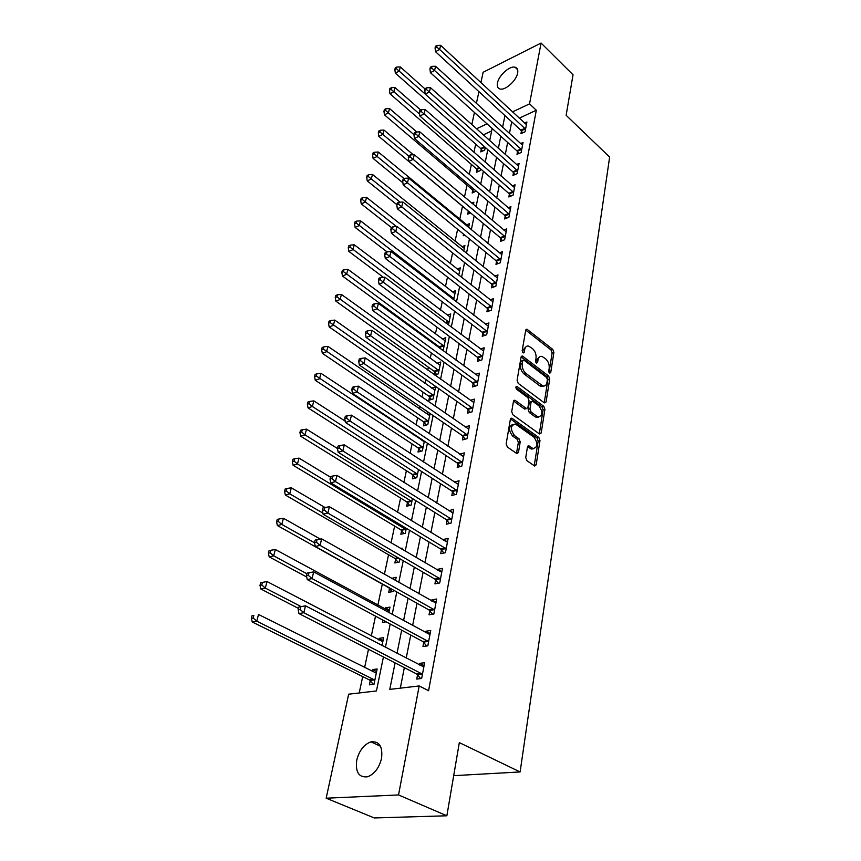 <?xml version="1.0" encoding="UTF-8"?>
<svg xmlns="http://www.w3.org/2000/svg" width="861" height="861" viewBox="0 0 861 861"><rect width="100%" height="100%" fill="white"/><g stroke="black" fill="none" stroke-linecap="round" stroke-linejoin="round"><path stroke-width="1.29" d="M549.533 373.19L550.717 372.609L553.903 352.418L552.816 349.448L526.932 329.193L525.705 330.237L522.196 350.621L523.327 352.945L524.231 352.192L524.683 349.534C525.275 346.832 526.62 345.691 528.719 346.1L532.485 348.619C535.198 351.137 536.381 354.366 536.037 358.305L535.596 360.953L536.381 363.073L537.598 362.492L538.028 359.844C538.599 357.132 539.933 355.991 542.01 356.411L545.67 358.865C548.328 361.351 549.501 364.547 549.178 368.454L548.758 371.091L549.533 373.19M356.745 760.112C359.241 750.512 363.977 744.431 370.93 741.87C379.324 740.966 382.865 746.465 381.552 758.358C379.152 767.926 374.481 774.071 367.561 776.783C358.876 777.752 355.27 772.199 356.745 760.112M497.443 83.022C498.713 75.51 509.777 65.533 515.05 67.212C517.343 67.868 518.204 69.827 517.644 73.067C516.449 80.579 505.342 90.609 500.09 89.006C497.712 88.349 496.84 86.358 497.443 83.022M525.737 457.525L526.889 460.657L534.681 466.049L536.166 464.832L539.998 440.584L538.868 437.506L511.854 418.145L510.379 419.318L506.16 443.845L507.333 447.01L516.934 453.661L518.462 452.445L520.205 441.941L519.054 438.809L514.512 435.58C510.132 429.241 510.412 425.388 515.373 424.01L533.928 437.13C538.211 443.415 537.931 447.236 533.067 448.581L528.912 445.847L527.438 447.053L525.737 457.525M480.89 82.645L483.129 72.27L541.074 43.05L573.039 74.799L566.14 115.309L609.642 157.079L520.109 771.951L459.322 742.623L446.859 815.787L398.535 794.951L326.168 798.201L348.662 694.192L376.44 690.952L383.436 656.932M541.074 43.05L529.547 103.858L512.446 111.908M395.091 662.905L389.775 689.392L419.199 685.948L428.584 690.705L536.306 110.251L529.547 103.858M419.199 685.948L398.535 794.951M544.356 402.883L546.089 401.979L549.716 379.001L548.618 375.999L522.39 355.991L521.088 357.078L517.095 380.293L518.225 383.393L544.356 402.883M544.916 409.373L541.192 432.975L539.427 433.955L512.855 414.765L511.703 411.633L513.468 401.366L515.308 400.43L526.523 408.566L527.922 407.425L529.031 400.72L527.901 397.642L516.708 389.344C515.588 387.741 515.653 386.75 516.88 386.385L543.808 406.338L544.916 409.373L543.108 409.879L539.373 433.46L541.192 432.975M536.306 110.251L519.215 118.183M511.725 121.81L509.421 133.498M507.656 142.474L505.278 154.549M503.502 163.568L501.048 176.053M499.272 185.104L496.732 198.008M494.946 207.092L492.32 220.438M490.522 229.553L487.81 243.351M486.013 252.499L483.204 266.759M481.396 275.94L478.501 290.695M476.682 299.908L473.679 315.169M471.86 324.403L468.761 340.192M466.942 349.458L463.724 365.785M461.894 375.084L458.569 391.97M456.739 401.301L453.295 418.78M451.465 428.121L447.903 446.213M446.063 455.587L442.371 474.314M440.531 483.71L436.71 503.093M434.859 512.51L430.909 532.582M429.058 542.021L424.968 562.803M423.106 572.253L418.876 593.789M417.004 603.26L412.623 625.56M410.751 635.041L406.209 658.159M404.336 667.652L400.311 688.154M521.443 130.99L520.937 133.659L525.07 131.776L526.921 121.982L524.51 123.091M517.504 151.622L516.987 154.334L521.153 152.494L523.036 142.495L520.539 143.615M513.479 172.663L512.952 175.44L517.149 173.631L519.086 163.429L516.471 164.569M509.378 194.145L508.84 196.975L513.07 195.21L515.039 184.792L512.327 185.944M505.192 216.079L504.632 218.974L508.905 217.241L510.917 206.608L508.087 207.77M500.908 238.486L500.349 241.435L504.643 239.745L506.698 228.886L503.75 230.059M496.539 261.367L495.968 264.381L500.295 262.745L502.393 251.649L499.315 252.833M492.072 284.743L491.48 287.822L495.85 286.229L497.992 274.896L494.774 276.09M487.509 308.636L486.906 311.779L491.308 310.24L493.504 298.649L490.124 299.854M482.849 333.056L482.225 336.274L486.669 334.778L488.908 322.929L485.367 324.145M478.07 358.025L477.446 361.308L481.923 359.876L484.216 347.758L480.481 348.985M473.195 383.554L472.549 386.923L477.069 385.545L479.405 373.147L475.487 374.374M468.212 409.675L467.545 413.119L472.097 411.806L474.497 399.117L470.354 400.354M463.1 436.398L462.432 439.917L467.017 438.669L469.471 425.7L465.091 426.927M463.067 456.362L459.709 454.145L464.327 452.886L461.808 466.167L457.191 467.362L457.88 463.745M452.531 491.749L451.821 495.441L456.481 494.332L459.053 480.729L454.371 482.117M447.053 520.421L446.332 524.209L451.035 523.165L453.661 509.238L448.893 510.767M441.435 549.792L440.703 553.666L445.438 552.708L448.14 538.437L443.415 539.438L443.286 540.116M435.688 579.894L434.934 583.866L439.713 582.983L442.479 568.368L437.722 569.282L437.549 570.186M429.8 610.74L429.026 614.808L433.847 614.022L436.678 599.03L431.878 599.859L431.652 601.01M429.983 609.76L429.854 610.438M423.752 642.36L422.955 646.536L427.82 645.836L430.737 630.467L425.883 631.21L425.614 632.609M423.935 641.402L423.816 642.069M417.563 674.787L416.746 679.071L421.653 678.479L424.634 662.712L419.748 663.347L419.425 665.026M417.736 673.862L417.617 674.507M475.702 144.121L473.97 152.3M471.397 164.419L469.277 174.406M466.996 185.137L464.477 196.997M462.508 206.274L459.763 219.232M457.621 229.295L455.092 241.22M452.606 252.93L450.335 263.67M447.483 277.102L445.46 286.595M442.231 301.813L440.498 310.014M436.871 327.105L435.418 333.939M433.557 342.689L433.374 343.593M431.372 352.978L430.231 358.38M428.369 367.163L427.756 370.047M425.754 379.464L424.925 383.371M423.052 392.185L422.008 397.125M419.996 406.586L419.501 408.932M417.628 417.757L416.121 424.871M414.109 434.353L413.958 435.063M412.075 443.921L410.084 453.295M406.392 470.676L403.906 482.429M400.591 498.045L397.567 512.284M394.639 526.06L391.066 542.904M388.559 554.742L384.404 574.309M382.316 584.113L377.839 605.218M375.514 616.164L371.306 636.021M368.497 649.259L364.601 667.598M362.696 676.595L359.22 692.965M491.653 130.98L483.269 134.876M481.288 149.287L480.75 151.902L484.678 150.126L485.249 147.371M477.059 169.574L476.499 172.243L480.449 170.489L480.761 169.004M472.732 190.259L472.162 192.982L476.187 191.099M477.564 181.531L478.221 181.24L478.07 181.972M468.319 211.365L467.738 214.141L470.633 212.936M471.774 203.131L473.873 202.238L473.399 204.509M463.562 234.149L463.229 235.742L464.757 235.128M466.554 224.85L469.439 223.666L468.632 227.541M461.905 246.73L464.897 245.536L463.756 251.078M457.148 269.062L460.28 267.857L458.762 275.143M452.283 291.868L455.555 290.652L453.661 299.768M447.3 315.158L450.733 313.931L448.441 324.941M439.863 347.575L439.723 348.231M442.21 338.943L445.804 337.716L443.393 349.308L441.887 349.814M434.751 372.006L434.202 374.632M436.99 363.256L440.767 362.018L438.314 373.868L434.74 375.009M429.531 396.975L428.843 400.268L433.105 398.966L435.623 386.847L431.641 388.096M424.204 422.503L423.494 425.861L427.788 424.624L430.091 413.495M426.163 413.484L428.886 412.667M421.395 439.196L420.652 439.508M418.747 448.603L418.026 452.047L422.353 450.863L424.365 441.166M413.172 475.294L412.43 478.813L416.789 477.704L418.489 469.514M407.457 502.609L406.704 506.214L411.095 505.159L412.473 498.562M401.624 530.559L400.849 534.24L405.273 533.271L406.306 528.32M395.64 559.166L394.855 562.943L399.31 562.039L399.978 558.832M400.58 548.489L402.195 548.145L401.958 549.296M395.479 580.572L396.157 577.268L391.626 578.398M389.516 588.461L388.709 592.325L393.208 591.496L393.488 590.129M388.828 612.655L389.979 607.102L385.459 607.877L385.19 609.211M382.908 620.124L382.424 622.417L386.072 621.814M382.004 645.578L383.64 637.657L379.098 638.356L378.765 639.917M370.252 680.685L369.38 684.839L373.986 684.28L377.15 668.975L372.565 669.578L372.189 671.397M370.434 679.781L370.305 680.405M453.693 775.664L520.109 771.951M446.859 815.787L374.298 817.95L326.168 798.201M471.806 124.63L474.443 112.457M476.391 103.417L478.942 91.653M487.035 123.844L476.488 128.816M385.416 647.354L390.205 624.031M392.175 614.474L396.803 591.981M398.772 582.434L403.239 560.726M405.197 551.191L409.502 530.247M411.461 520.744L415.615 500.521M417.574 491.039L421.589 471.516M423.537 462.045L427.411 443.2M429.359 433.761L433.105 415.551M435.042 406.144L438.658 388.559M440.584 379.174L444.082 362.18M446.009 352.827L449.388 336.414M451.304 327.083L454.565 311.219M456.481 301.931L459.634 286.595M461.539 277.328L464.585 262.508M466.49 253.285L469.439 238.949M471.322 229.758L474.174 215.896M476.058 206.748L478.824 193.348M480.696 184.222L483.365 171.264M485.227 162.18L487.81 149.653M489.672 140.601L492.169 128.483M504.944 115.578L502.598 127.277M500.79 136.275L498.368 148.372M496.549 157.402L494.042 169.908M492.223 178.97L489.629 191.906M487.8 201L485.12 214.367M483.279 223.505L480.513 237.324M478.673 246.494L475.799 260.797M473.948 269.988L470.989 284.776M469.137 294.01L466.059 309.303M464.208 318.57L461.033 334.391M459.161 343.679L455.878 360.049M454.005 369.369L450.604 386.309M448.732 395.651L445.212 413.183M443.329 422.557L439.691 440.703M437.808 450.099L434.03 468.879M432.147 478.307L428.24 497.755M426.346 507.204L422.299 527.341M420.405 536.812L416.218 557.67M414.313 567.151L409.976 588.763M408.071 598.266L403.572 620.652M401.667 630.177L397.007 653.381M420.674 439.401L423.924 441.564M391.68 578.129L395.533 580.303M385.459 607.877L389.376 610.008M379.098 638.356L383.07 640.433M372.565 669.578L376.612 671.602M454.414 481.88L458.278 484.399M448.979 510.315L452.983 512.833M443.415 539.438L447.483 541.913M437.722 569.282L441.844 571.704M431.878 599.859L436.075 602.237M425.883 631.21L430.156 633.524M419.748 663.347L424.086 665.607M539.556 356.852L536.242 360.404L538.028 359.844M535.897 362.492L536.242 360.404M526.222 346.563L522.896 350.104L524.683 349.534M522.53 352.235L522.896 350.104M549.027 372.555L552.127 352.967L551.04 349.996L525.737 330.097M546.089 401.979L544.281 402.485L547.919 379.529L546.821 376.526L521.131 356.863M547.413 379.615L546.638 377.505L524.015 360.199L522.756 360.781L522.272 363.611C521.917 367.636 523.111 370.897 525.877 373.426L542.828 385.943C545.002 386.428 546.38 385.244 546.961 382.424L547.413 379.615M522.993 360.232L520.959 361.351L522.756 360.781M543.549 386.083L541.031 386.471L539.632 385.728L524.069 373.975C521.303 371.457 520.109 368.185 520.475 364.171L520.959 361.351M513.554 401.011L524.295 408.867L525.737 408.792M515.879 387.461L541.989 406.844L543.808 406.338M537.167 416.455L538.2 417.015C542.839 415.637 543.065 411.892 538.878 405.789L532.432 401.097L531.065 402.227L529.967 408.932L531.097 412.01L537.167 416.455L535.348 416.961L538.717 417.133M531.42 401.377L529.257 402.744L531.065 402.227M535.348 416.961L529.278 412.516L528.148 409.438L529.257 402.744M543.108 409.879L541.989 406.844M533.659 448.732L531.226 449.055L527.556 446.611M512.887 424.355C508.517 426.486 508.453 430.392 512.661 436.075L514.512 435.58M516.482 453.403L518.365 442.414L517.213 439.293L512.661 436.075M534.197 465.758L538.168 441.058L537.038 437.98L510.487 418.92M425.065 88.974L400.322 66.943L399.267 71.032L395.339 73.12L480.653 148.49L482.504 151.106M396.426 68.676L396.846 67.04L395.285 67.879L394.855 69.515L396.426 68.676L425.183 94.021M396.846 67.04L400.322 66.943M395.339 73.12L394.855 69.515M525.576 129.118L439.637 49.475L440.638 45.332L526.426 124.63M522.659 132.874L520.797 130.162L435.505 51.692L439.637 49.475L436.721 47.064L437.119 45.407L435.462 46.29L435.063 47.947L436.721 47.064M435.063 47.947L435.505 51.692M440.638 45.332L437.119 45.407M420.728 110.047L394.984 87.542L393.907 91.718L389.958 93.774L476.402 168.767L478.307 171.436M391.034 89.329L391.475 87.661L389.893 88.489L389.463 90.157L391.034 89.329L419.63 114.115M391.475 87.661L394.984 87.542M389.958 93.774L389.463 90.157M416.832 131.991L389.538 108.572L388.429 112.834L384.458 114.857L472.076 189.463L474.024 192.186M385.534 110.423L385.976 108.723L384.393 109.541L383.941 111.241L385.534 110.423L413.937 134.639M385.976 108.723L389.538 108.572M384.458 114.857L383.941 111.241M413.312 154.754L383.974 130.065L382.844 134.413L378.84 136.404L467.652 210.568L469.665 213.345M379.916 131.97L380.368 130.237L378.775 131.033L378.313 132.777L379.916 131.97L408.706 156.099M380.368 130.237L383.974 130.065M378.84 136.404L378.313 132.777M521.669 149.771L434.568 70.505L435.591 66.265L522.53 145.197M518.763 153.549L516.858 150.793L430.403 72.679L434.568 70.505L431.619 68.051L432.028 66.362L430.36 67.233L429.951 68.934L431.619 68.051M429.951 68.934L430.403 72.679M435.591 66.265L432.028 66.362M517.676 170.855L429.391 91.976L430.435 87.65L518.559 166.184M514.792 174.643L512.822 171.834L425.194 94.118L429.391 91.976L426.41 89.501L426.83 87.768L425.151 88.629L424.731 90.362L426.41 89.501M424.731 90.362L425.194 94.118M430.435 87.65L426.83 87.768M513.608 192.38L424.096 113.932L425.173 109.508L514.512 187.612M510.734 196.19L508.711 193.316L419.867 116.031L424.096 113.932L421.083 111.424L421.513 109.659L419.824 110.499L419.393 112.274L421.083 111.424M419.393 112.274L419.867 116.031M425.173 109.508L421.513 109.659M468.847 226.486L378.291 152.02L377.129 156.465L373.104 158.413L402.894 182.79M374.169 153.99L374.643 152.214L373.028 153L372.565 154.776L374.169 153.99L404.121 178.636M374.643 152.214L378.291 152.02M373.104 158.413L372.565 154.776M509.454 214.346L418.683 136.382L419.781 131.851L510.369 209.481M506.591 218.177L504.514 215.25L414.432 138.438L418.683 136.382L415.637 133.842L416.078 132.034L414.378 132.863L413.937 134.671L415.637 133.842M413.937 134.671L414.432 138.438M419.781 131.851L416.078 132.034M464.305 248.409L372.479 174.449L371.295 178.991L367.238 180.896L396.878 204.66M368.304 176.494L368.777 174.675L367.163 175.44L366.689 177.258L368.304 176.494L400.107 202.174M368.777 174.675L372.479 174.449M367.238 180.896L366.689 177.258M505.203 236.797L413.151 159.339L414.27 154.7L506.139 231.824M502.372 240.639L500.23 237.658L408.857 161.351L413.151 159.339L410.073 156.767L410.514 154.915L408.803 155.723L408.351 157.574L410.073 156.767M408.351 157.574L408.857 161.351M414.27 154.7L410.514 154.915M459.666 270.795L366.538 197.373L365.333 202.023L361.243 203.885L391.346 227.498L390.829 229.489L392.584 228.735L393.068 226.755L391.314 227.508M362.309 199.494L362.793 197.632L361.157 198.385L360.673 200.236L362.309 199.494L396.404 226.497M362.793 197.632L366.538 197.373M361.243 203.885L360.673 200.236M500.865 259.721L407.49 182.812L408.631 178.076L501.823 254.641M498.056 263.584L495.85 260.539L403.163 184.781L407.49 182.812L404.369 180.207L404.831 178.313L403.109 179.11L402.647 181.004L404.369 180.207M402.647 181.004L403.163 184.781M408.631 178.076L404.831 178.313M454.931 293.655L360.468 220.825L359.231 225.571L355.119 227.39L386.987 251.832L385.201 252.574L384.706 254.598L386.481 253.866L386.976 251.832L390.926 251.498L488.305 326.136M356.174 223.01L356.669 221.105L355.033 221.837L354.528 223.731L356.174 223.01L453.876 298.745M356.669 221.105L360.468 220.825M355.119 227.39L354.528 223.731M496.431 283.151L401.7 206.834L402.873 201.98L497.421 277.952M493.654 287.036L491.373 283.915L397.341 208.76L401.7 206.834L398.546 204.197L399.02 202.249L397.276 203.024L396.803 204.972L398.546 204.197M396.803 204.972L397.341 208.76M402.873 201.98L399.02 202.249M450.088 316.999L354.258 244.793L352.999 249.658L348.856 251.423L383.339 277.274M349.91 247.053L350.416 245.116L348.759 245.826L348.253 247.764L349.91 247.053L449.011 322.197M350.416 245.116L354.258 244.793M348.856 251.423L348.253 247.764M491.911 307.086L395.769 231.415L396.975 226.454L492.912 301.78M489.156 310.993L486.799 307.808L391.378 233.288L395.769 231.415L392.584 228.735M390.829 229.489L391.378 233.288M396.975 226.454L393.068 226.755M445.148 340.848L347.898 269.321L346.617 274.293L342.441 276.015L439.142 346.768L441.026 349.189M343.485 271.656L344.013 269.665L342.344 270.365L341.817 272.345L343.485 271.656L444.05 346.154M344.013 269.665L347.898 269.321M342.441 276.015L341.817 272.345M390.926 251.498L389.71 256.578L385.276 258.397L482.128 332.228L484.56 335.489M487.272 331.56L386.481 253.866M384.706 254.598L385.276 258.397M440.1 365.215L341.397 294.419L340.084 299.51L335.887 301.167L434.03 371.199L436.527 374.438M336.92 296.83L337.458 294.796L335.779 295.463L335.241 297.497L336.92 296.83L438.981 370.639M337.458 294.796L341.397 294.419M335.887 301.167L335.241 297.497M482.547 356.583L383.489 282.354L384.749 277.145L483.591 351.03M479.868 360.533L477.338 357.197L379.034 284.108L383.489 282.354L380.228 279.599L380.734 277.522L378.948 278.232L378.442 280.309L380.228 279.599M378.442 280.309L379.034 284.108M384.749 277.145L380.734 277.522M434.945 390.119L334.746 320.098L333.401 325.307L329.171 326.911L428.8 396.178L431.393 399.482M330.204 322.595L330.753 320.518L329.063 321.164L328.515 323.241L330.204 322.595L433.793 395.662M330.753 320.518L334.746 320.098M329.171 326.911L328.515 323.241M477.704 382.166L377.129 308.744L378.409 303.416L478.781 376.494M475.068 386.148L472.452 382.725L372.63 310.444L377.129 308.744L373.825 305.956L374.341 303.825L372.544 304.503L372.027 306.634L373.825 305.956M372.027 306.634L372.63 310.444M378.409 303.416L374.341 303.825M429.661 415.583L327.944 346.391L326.556 351.729L322.294 353.268L423.451 421.707L426.141 425.097M323.327 348.985L323.887 346.843L322.186 347.467L321.627 349.598L323.327 348.985L428.487 421.255M323.887 346.843L327.944 346.391M322.294 353.268L321.627 349.598M472.754 408.351L370.607 335.779L371.93 330.323L473.851 402.55M470.16 412.365L467.458 408.846L366.076 337.426L370.607 335.779L367.27 332.949L367.798 330.764L365.99 331.431L365.462 333.616L367.27 332.949M365.462 333.616L366.076 337.426M371.93 330.323L367.798 330.764M424.269 441.618L320.97 373.319L319.549 378.775L315.266 380.261L417.983 447.806L420.781 451.293M316.278 375.999L316.848 373.814L315.137 374.406L314.566 376.591L316.278 375.999L423.063 447.419M316.848 373.814L320.97 373.319M315.266 380.261L314.566 376.591M467.684 435.139L363.923 363.493L365.279 357.896L468.804 429.198M465.155 439.175L462.335 435.569L359.36 365.064L363.923 363.493L360.544 360.619L361.093 358.38L359.263 359.015L358.725 361.254L360.544 360.619M358.725 361.254L359.36 365.064M365.279 357.896L361.093 358.38M345.175 421.104L313.824 400.892L312.371 406.489L308.055 407.899L412.397 474.508L415.293 478.081M309.067 403.669L309.648 401.43L307.926 402.001L307.334 404.24L309.067 403.669L312.371 406.489L417.52 474.174M309.648 401.43L313.824 400.892M308.055 407.899L307.334 404.24M462.497 462.561L357.078 391.906L358.456 386.169L463.648 456.481M460.022 466.63L457.105 462.927L352.483 393.402L357.078 391.906L353.656 388.989L354.215 386.697L352.375 387.299L351.815 389.592L353.656 388.989M351.815 389.592L352.483 393.402M358.456 386.169L354.215 386.697M337.48 448.516L306.505 429.155L305.02 434.891L300.672 436.226L406.683 501.823L409.696 505.493M301.673 432.028L302.265 429.725L300.532 430.274L299.929 432.566L301.673 432.028L305.02 434.891L411.849 501.554M302.265 429.725L306.505 429.155M300.672 436.226L299.929 432.566M457.18 490.63L350.05 421.04L351.471 415.153L458.364 484.399M454.78 494.741L451.745 490.931L345.422 422.46L350.05 421.04L346.585 418.08L347.155 415.723L345.304 416.304L344.734 418.661L346.585 418.08M344.734 418.661L345.422 422.46M351.471 415.153L347.155 415.723M330.473 477.166L299.004 458.117L297.475 463.993L293.095 465.263L400.828 529.773L403.97 533.551M294.096 461.087L294.71 458.741L292.955 459.247L292.342 461.593L294.096 461.087L297.475 463.993L406.037 529.569M294.71 458.741L299.004 458.117M293.095 465.263L292.342 461.593M451.745 519.377L342.85 450.916L344.303 444.879L452.951 513.005M449.42 523.52L446.256 519.603L338.179 452.273L342.85 450.916L339.342 447.924L339.923 445.503L338.061 446.052L337.469 448.463L339.342 447.924M337.469 448.463L338.179 452.273M344.303 444.879L339.923 445.503M441.736 572.307L329.397 506.709L322.993 507.904L322.369 510.444L324.263 509.97L324.888 507.43L291.309 487.81L289.748 493.837L285.335 495.021L394.833 558.38L398.116 562.276M286.315 490.888L286.95 488.478L285.185 488.962L284.56 491.362L286.315 490.888L289.748 493.837L322.886 513.091M286.95 488.478L291.309 487.81M285.335 495.021L284.56 491.362M446.181 548.823L335.456 481.59L336.942 475.39L447.408 542.29M443.932 553.02L440.628 548.984L330.742 482.849L335.456 481.59L331.905 478.544L332.507 476.068L330.624 476.574L330.021 479.05L331.905 478.544M330.021 479.05L330.742 482.849M336.942 475.39L332.507 476.068M320.314 539.083L283.42 518.268L281.816 524.446L277.382 525.544L388.709 587.676L392.132 591.701M278.351 521.454L278.996 518.979L277.22 519.42L276.575 521.895L278.351 521.454L281.816 524.446L314.534 542.774M278.996 518.979L283.42 518.268M277.382 525.544L276.575 521.895M329.397 506.709L327.858 513.07L323.123 514.243L434.87 579.076L438.324 583.241M440.466 579.001L327.858 513.07L324.263 509.97M322.369 510.444L323.123 514.243M389.161 611.03L275.326 549.501L273.69 555.851L269.213 556.863L306.699 576.999M270.171 552.805L270.838 550.276L269.052 550.685L268.384 553.214L270.171 552.805L273.69 555.851L306.936 573.781M270.838 550.276L275.326 549.501M269.213 556.863L268.384 553.214M434.611 609.932L320.066 545.39L321.648 538.857L435.914 603.077M432.577 614.227L428.972 609.932L315.287 546.466L320.066 545.39L316.428 542.247L317.063 539.632L315.148 540.073L314.513 542.688L316.428 542.247M314.513 542.688L315.287 546.466M321.648 538.857L317.063 539.632M382.811 641.693L267.028 581.562L265.339 588.074L260.84 588.989L298.498 608.426M261.776 584.996L262.465 582.38L260.657 582.757L259.979 585.362L261.776 584.996L265.339 588.074L301.135 606.618M262.465 582.38L267.028 581.562M260.84 588.989L259.979 585.362M428.617 641.649L312.059 578.592L313.684 571.887L429.951 634.611M426.701 645.998L422.912 641.553L307.248 579.571L312.059 578.592L308.367 575.406L309.024 572.716L307.097 573.114L306.441 575.805L308.367 575.406M306.441 575.805L307.248 579.571M313.684 571.887L309.024 572.716M376.3 673.108L258.504 614.474L256.772 621.168L252.241 621.976L369.391 679.91L373.34 684.355M253.166 618.026L253.866 615.357L252.058 615.69L251.358 618.359L253.166 618.026L256.772 621.168L374.847 680.115M252.058 615.69L253.866 615.357M252.241 621.976L251.358 618.359M298.821 607.07L298.154 609.825L300.091 609.47L300.769 606.714L298.821 607.07L305.494 605.821L423.827 666.963M300.769 606.714L305.494 605.821L303.836 612.72L298.982 613.592L416.702 673.991L420.685 678.597M422.46 674.185L303.836 612.72L300.091 609.47M298.154 609.825L298.982 613.592M549.34 373.017L550.717 372.609M522.831 352.633L524.231 352.192M536.209 362.922L537.598 362.492M525.748 330.032L527.459 329.472M551.04 349.996L552.816 349.448M552.127 352.967L553.903 352.418M521.153 356.798L522.875 356.25M546.821 376.526L548.618 375.999M547.919 379.529L549.716 379.001M520.475 364.171L522.272 363.611M524.069 373.975L525.877 373.426M539.632 385.728L541.429 385.201M513.587 400.925L515.308 400.43M524.295 408.867L526.114 408.362M515.976 386.901L517.192 386.546M528.148 409.438L529.967 408.932M529.278 412.516L531.097 412.01M527.621 446.45L529.257 446.03M530.333 448.57L532.163 448.097M517.213 439.293L519.054 438.809M518.365 442.414L520.205 441.941M516.611 452.918L518.462 452.445M510.519 418.823L512.241 418.349M537.038 437.98L538.868 437.506M538.168 441.058L539.998 440.584M534.326 465.284L536.166 464.832M480.653 148.49L484.517 146.725M481.138 149.05L485.066 147.263M525.414 128.87L521.292 130.754M524.93 128.278L520.797 130.162M476.402 168.767L479.114 167.572M476.897 169.337L479.706 168.089M472.076 189.463L473.528 188.828M472.571 190.023L474.131 189.345M521.508 149.523L517.343 151.375M521.013 148.942L516.858 150.793M517.515 170.607L513.328 172.415M517.02 170.026L512.822 171.834M513.447 192.132L509.217 193.908M512.941 191.54L508.711 193.316M509.281 214.109L505.02 215.842M508.776 213.517L504.514 215.25M505.041 236.549L500.747 238.239M504.514 235.957L500.23 237.658M500.693 259.473L496.366 261.12M500.176 258.892L495.85 260.539M451.896 298.401L453.177 297.938M452.563 298.918L453.704 298.498M496.259 282.892L491.9 284.496M495.732 282.311L491.373 283.915M445.18 322.498L448.312 321.39M445.858 323.004L448.839 321.949M491.728 306.839L487.337 308.389M491.19 306.258L486.799 307.808M439.142 346.768L443.329 345.347M439.68 347.327L443.878 345.918M487.1 331.302L482.666 332.809M486.551 330.721L482.128 332.228M434.03 371.199L438.249 369.843M434.579 371.758L438.798 370.402M482.364 356.325L477.898 357.767M481.816 355.744L477.338 357.197M428.8 396.178L433.051 394.865M429.359 396.727L433.61 395.425M477.521 381.918L473.012 383.306M476.962 381.337L472.452 382.725M423.451 421.707L427.745 420.448M424.021 422.256L428.304 421.007M472.571 408.092L468.029 409.427M472 407.522L467.458 408.846M417.983 447.806L422.31 446.611M418.564 448.355L422.88 447.171M467.501 434.88L462.917 436.15M466.92 434.31L462.335 435.569M412.397 474.508L416.746 473.378M412.979 475.057L417.337 473.927M462.303 462.303L457.686 463.498M461.722 461.733L457.105 462.927M406.683 501.823L411.063 500.758M407.275 502.361L411.655 501.306M456.997 490.372L452.337 491.502M456.395 489.801L451.745 490.931M400.828 529.773L405.251 528.783M401.43 530.311L405.854 529.332M451.551 519.118L446.859 520.173M450.949 518.559L446.256 519.603M394.833 558.38L398.051 557.724M395.447 558.918L398.901 558.219M445.976 548.575L441.241 549.544M445.363 548.005L440.628 548.984M389.323 588.214L389.882 588.106M440.272 578.753L435.494 579.636M439.648 578.194L434.87 579.076M434.418 609.685L429.596 610.481M433.783 609.125L428.961 609.932M428.412 641.402L423.547 642.102M427.766 640.842L422.912 641.553M369.391 679.91L373.986 679.34M370.047 680.438L374.643 679.867M422.256 673.926L417.348 674.54M421.599 673.377L416.702 673.991M370.93 741.87L380.497 746.239M515.05 67.212L517.601 69.655M526.006 329.494L526.932 329.193M521.411 356.303L522.39 355.991M541.031 386.471L542.828 385.943M513.823 400.526L514.889 400.214M524.704 409.083L526.523 408.566M516.148 386.6L516.88 386.385M536.381 417.51L538.2 417.015M527.825 446.127L528.912 445.847M531.226 449.055L533.067 448.581M510.745 418.457L511.854 418.145M433.783 609.136L428.972 609.932M427.842 640.885L422.988 641.596M369.541 679.996L374.137 679.415M421.75 673.463L416.842 674.077"/></g></svg>
